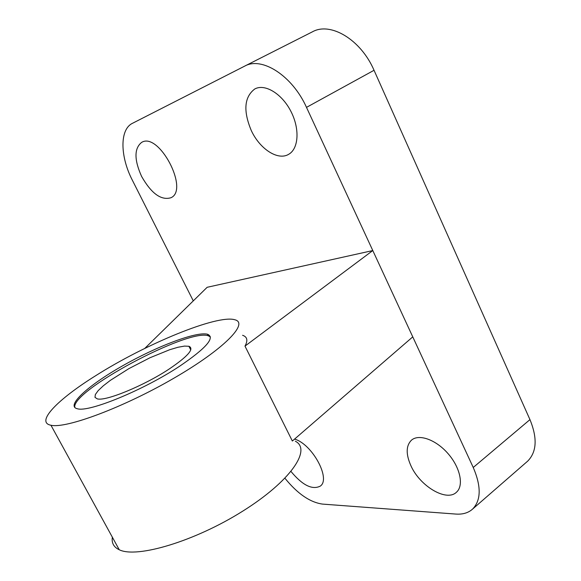 <?xml version="1.0" encoding="UTF-8"?>
<svg xmlns="http://www.w3.org/2000/svg" width="581" height="581" viewBox="0 0 581 581"><rect width="100%" height="100%" fill="white"/><g stroke="black" fill="none" stroke-linecap="round" stroke-linejoin="round"><path stroke-width="0.87" d="M193.284 300.878L132.388 180.284C120.1 156.601 119.519 129.469 132.446 123.317L244.681 66.125C261.922 56.255 292.432 75.835 306.492 107.369L412.764 336.871L292.345 441.023L244.986 346.116L372.791 250.556L207.148 287.297L144.756 348.426M251.268 130.5C259.78 149.026 277.987 160.915 288.684 154.299C298.67 148.772 299.992 128.851 290.87 111.298C281.887 93.672 264.9 83.417 254.783 88.966C244.245 96.969 243.076 110.818 251.268 130.5M410.985 465.897C420.034 486.217 446.513 502.071 456.448 492.238C464.037 485.716 460.319 467.669 448.147 453.739C436.07 439.715 419.024 433.644 411.551 440.1C405.945 445.605 405.756 454.197 410.985 465.897M141.604 176.428C151.38 193.575 161.184 200.67 171.025 197.714C189.435 189.631 158.824 131.538 141.619 142.403C134.131 148.424 134.131 159.768 141.604 176.428M291.023 471.503C302.44 485.237 312.164 490.117 320.204 486.159C331.257 479.151 312.258 444.029 294.574 439.098M284.959 478.265C297.516 493.741 310.043 502.354 322.528 504.097L455.809 514.069C462.708 514.563 468.293 512.907 472.564 509.109C481.133 500.314 481.358 486.435 473.239 467.473L412.764 336.871M526.952 461.772L527.679 461.14C536.764 451.938 537.527 438.103 529.959 419.62L374.041 70.286C360.983 39.769 330.574 21.548 312.433 31.817L244.732 66.096M244.986 346.116C248.08 340.437 247.281 336.827 242.582 335.288M189.428 346.443L189.057 346.588M95.553 375.784C57.839 399.292 35.114 422.3 50.954 425.241C65.944 428.931 123.906 407.31 173.966 378.158C224.15 349.072 249.191 323.138 234.847 319.768C217.352 314.328 145.533 343.996 95.553 375.784M112.351 537.193C111.45 542.974 113.745 547.157 119.236 549.749C136.746 558.61 195.013 541.231 242.742 511.142C290.631 481.17 311.888 449.629 295.366 441.226M179.645 366.212C143.885 389.974 88.9 412.532 77.447 408.77C65.174 406.112 88.334 385.196 122.584 365.827C156.667 346.385 196.378 331.279 207.482 334.228C215.478 337.503 206.204 348.164 179.645 366.212M74.847 407.579C70.352 391.224 188.012 328.28 208.267 335.782L210.416 336.922M168.977 369.153C143.761 385.835 105.386 401.551 97.238 398.849L94.993 397.36L95.342 394.557L98.189 390.621L103.309 385.799L110.39 380.337L128.851 368.644L149.956 357.758L169.768 349.704L177.982 347.264L184.482 346.094L188.898 346.269C194.591 348.694 187.953 356.32 168.977 369.153M306.492 107.369L374.041 70.286M473.239 467.473L529.959 419.62M244.681 66.125L312.433 31.817M472.564 509.109L527.679 461.14M50.954 425.241L119.236 549.749M207.482 334.228L208.267 335.782M188.898 346.269L190.771 349.944"/></g></svg>
